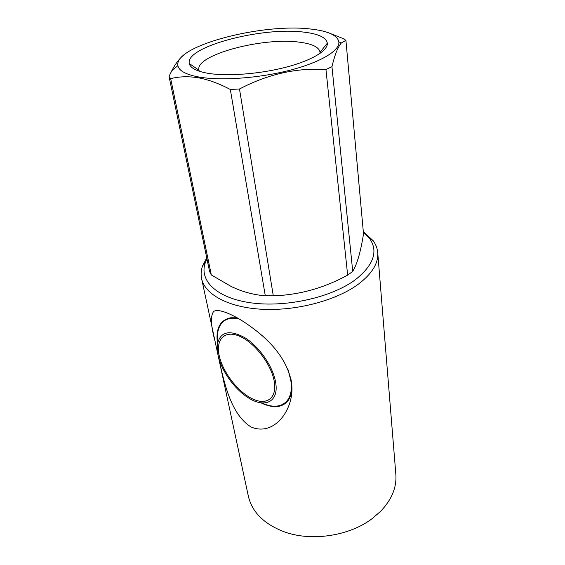 <?xml version="1.0" encoding="UTF-8"?>
<svg xmlns="http://www.w3.org/2000/svg" width="565" height="565" viewBox="0 0 565 565"><rect width="100%" height="100%" fill="white"/><g stroke="black" fill="none" stroke-linecap="round" stroke-linejoin="round"><path stroke-width="0.85" d="M217.864 354.29L248.346 496.162C251.997 511.925 263.707 523.72 283.482 531.545C310.701 541.906 349.382 536.192 372.448 518.409L380.782 511.148C391.792 499.474 396.814 487.221 395.853 474.374L377.731 252.576C377.349 248.282 375.789 244.285 373.048 240.584L363.309 231.714M211.324 274.957L231.551 286.688L238.409 289.654C247.449 293.115 256.411 295.156 265.289 295.778L230.329 89.489C219.142 83.556 208.492 79.658 198.371 77.786C188.209 76.19 178.978 76.48 170.679 78.662L211.324 274.957L209.566 271.44L169.02 76.353L171.753 70.83C175.673 63.315 179.896 57.884 184.416 54.53M310.912 29.069C262.591 22.854 173.582 45.885 177.918 65.604C178.921 70.794 185.92 74.594 198.915 77.024C220.901 80.936 259.13 78.203 290.014 70.215C320.962 62.242 340.024 50.469 338.838 41.838C337.347 35.242 328.039 30.983 310.912 29.069M169.02 76.353L170.679 78.662M303.786 32.12C318.385 33.822 326.238 37.495 327.333 43.145C328.152 50.589 311.654 60.603 285.346 67.369C259.081 74.142 226.664 76.508 207.708 73.259C196.429 71.225 190.299 67.984 189.303 63.527C184.875 46.733 262.195 26.576 303.786 32.12M199.318 71.261L198.915 70.011C195.01 54.904 263.113 36.916 299.577 42.198C312.191 43.809 318.999 47.121 320.009 52.128L319.981 53.449M239.737 336.302C224.672 329.67 215.576 339.346 219.22 355.675C222.659 371.918 237.491 391.446 251.863 398.565C266.27 405.917 277.26 398.551 274.258 381.488C271.475 364.531 254.751 342.687 239.737 336.302M275.586 382.11C279.393 402.308 264.145 408.912 247.159 397.011C233.733 388.19 221.127 370.061 218.041 355.117L217.419 344.113C220.322 331.507 229.552 329.416 245.104 337.849C259.328 346.748 273.001 366.621 275.586 382.11M288.086 369.807L290.742 380.104C294.535 402.146 280.184 411.793 261.962 402.937M290.989 379.341L291.145 380.287C292.974 394.723 289.231 403.318 279.922 406.087C274.435 407.393 268.114 406.306 260.966 402.824M285.473 403.318C289.909 399.709 292.027 393.777 291.808 385.528L291.745 384.341M216.261 346.825L215.025 341.098C210.886 326.118 210.335 316.379 213.372 311.88C216.918 307.339 235.181 314.656 253.219 328.463C274.491 344.269 287.211 361.932 291.37 381.46L291.943 387.145C292.924 411.207 273.552 436.639 251.044 426.978C229.115 413.326 223.069 377.159 217.56 352.899L216.261 346.825M237.229 317.812L230.824 317.756L237.491 317.961M206.96 258.89L205.378 262.52C198.76 280.332 216.43 298.151 251.256 302.875C285.954 307.699 331.591 297.402 355.223 279.837C373.769 265.098 378.515 251.248 369.468 238.289L363.337 232.074M206.748 257.859L202.609 265.755C201.055 270.084 200.716 274.364 201.592 278.587C204.855 294.612 228.86 307.741 263.078 309.316C297.239 310.927 336.846 300.234 358.521 284.075C372.116 273.644 378.522 263.142 377.731 252.576M217.673 342.673L217.617 333.032C219.538 321.541 226.537 316.739 238.621 318.618M217.433 343.294C215.569 328.505 220.032 319.988 230.824 317.756M230.329 89.489L239.489 88.995L273.298 295.834C299.252 294.972 324.035 288.065 347.645 275.106L325.956 69.53C296.78 67.602 267.958 74.093 239.489 88.995M325.956 69.53L331.952 66.656L352.73 271.454L354.707 267.704C358.238 260.077 361.169 248.826 363.514 233.959L345.914 40.327L341.387 42.954C338.004 46.669 334.861 54.572 331.952 66.656M345.914 40.327L342.856 38.441L330.892 33.738M265.289 295.778L273.298 295.834M347.645 275.106L352.73 271.454M177.918 65.604L171.753 70.83M320.03 52.354L327.333 43.145M320.037 52.347L320.143 53.336M205.378 262.52L202.609 265.755M214.771 339.897L201.592 278.587M369.468 238.289L373.048 240.584M291.808 385.528L291.943 387.145M217.419 344.113L217.617 333.032M189.303 63.527L198.958 70.237L199.134 71.204M338.838 41.838L341.387 42.947"/></g></svg>
